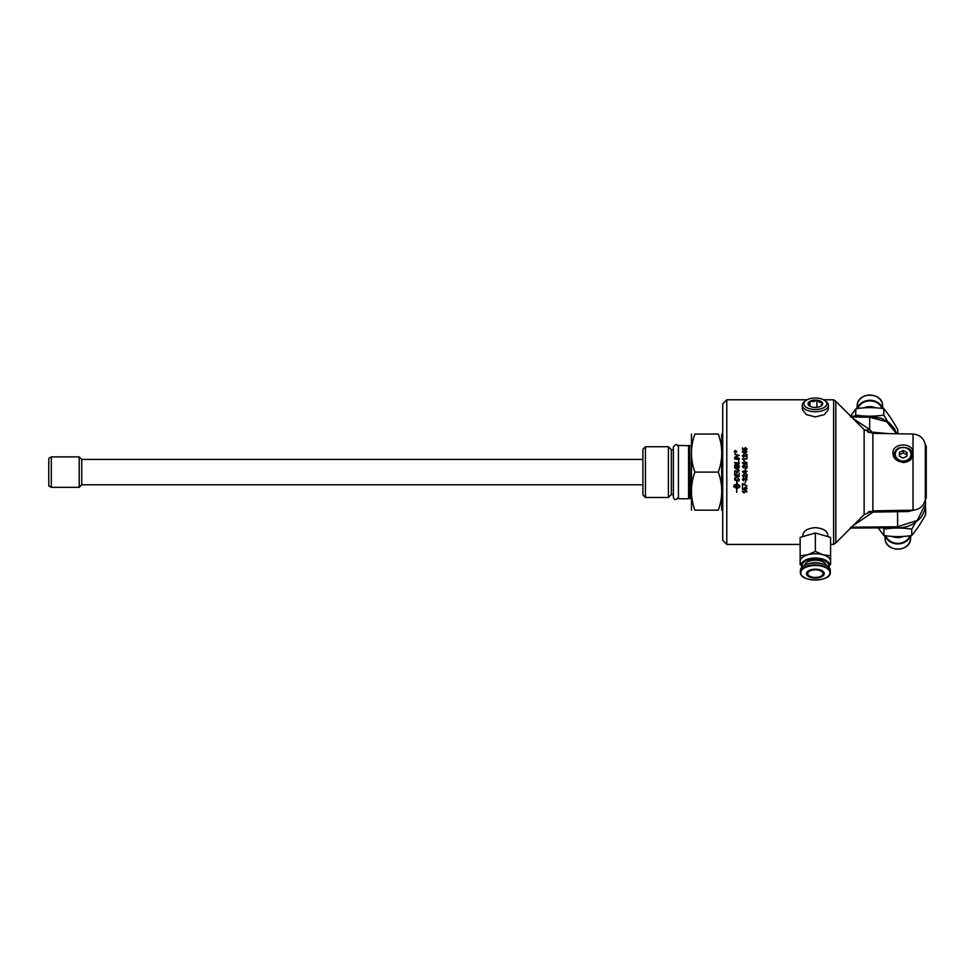 <?xml version="1.0" encoding="UTF-8"?>
<svg xmlns="http://www.w3.org/2000/svg" width="975" height="975" viewBox="0 0 975 975"><rect width="100%" height="100%" fill="white"/><g stroke="black" fill="none" stroke-linecap="round" stroke-linejoin="round"><path stroke-width="1.46" d="M742.377 455.983L743.657 454.594L746.46 456.775L747.008 454.46L747.008 457.433L743.645 455.033L742.84 455.886L743.706 457.336L742.377 455.873L743.657 454.472L746.46 456.666M742.84 455.886L743.767 456.873M742.377 466.525L743.657 465.099L746.46 467.33L747.008 465.038L747.008 468.085L743.645 465.636L742.84 466.501L743.706 467.976L742.377 466.477L743.657 465.051L746.46 467.293M742.84 466.501L743.767 467.427M743.767 476.665L742.377 475.751M747.008 477.348L743.645 474.91L742.84 475.776L743.706 477.275L742.377 475.788L743.657 474.35L746.46 476.592L747.008 474.337L747.008 477.384L743.645 474.923L742.84 475.8M745.619 481.333L745.046 483.064L745.619 481.333M747.082 488.463L745.741 489.316M744.888 489.279L744.827 489.913L742.45 489.487L742.45 487.244L742.999 489.048L744.23 489.279L743.949 488.317M744.827 489.791L742.45 489.365M745.802 489.889L746.618 488.463L745.485 487.512L744.437 488.463L744.827 489.913M744.23 489.279L743.949 488.438L745.436 487.037L746.521 487.39L747.082 488.572L745.802 490.011M746.618 488.572L745.485 487.622L744.437 488.585M734.687 457.251L738.453 455.776L734.687 454.362L739.135 455.264L735.284 457.36L739.135 458.201M734.687 454.496L739.135 455.386M735.284 457.36L739.135 458.677L734.687 457.763L738.453 455.654M734.687 462.345L738.623 463.149L738.623 460.822L739.135 463.783L734.687 462.857L738.623 463.088M737.295 468.548L739.208 470.462L737.917 472.058L734.687 471.425L737.929 471.473L738.721 470.486L734.687 467.976L737.295 468.512L739.208 470.45M734.687 470.84L737.929 471.461L738.721 470.474M734.687 467.976L737.295 468.512M736.747 488.17L736.649 492.18M736.649 488.28L736.747 492.314L736.649 488.28M733.627 486.708L734.199 484.989L736.649 484.356L736.698 480.736L737.417 483.125L736.747 482.881L736.747 484.356L739.44 485.197L739.611 487.195L738.416 487.951L739.647 486.281L737.234 485.221L736.747 487.317L736.649 485.197L733.748 486.281L738.197 487.61L737.1 488.621L733.627 486.708M737.1 488.085L738.197 487.5M736.649 487.207L737.234 485.221M739.769 486.61L739.769 485.769M736.747 484.27L736.747 482.808L737.417 483.039M735.199 479.566L738.623 480.285L738.38 478.298L736.478 477.421L735.272 478.079L735.199 479.566M738.623 480.224L738.623 479.59M738.623 479.529L738.38 478.347M738.38 478.298L736.478 477.457L735.272 478.128M735.272 478.079L735.199 478.786M735.199 478.737L735.199 479.517M739.135 480.919L734.687 480.005M739.135 479.383L739.135 480.98L734.687 480.053L734.76 477.994L736.503 476.848L739.135 479.383M739.135 476.495L734.687 475.568M739.135 473.119L739.135 476.519L734.687 475.593L734.687 472.375L735.199 475.105L736.576 475.398L736.576 472.814L737.088 475.508L738.623 475.824L739.135 473.119M735.199 466.489L736.588 466.83L735.784 464.587L735.199 466.489L736.588 466.793M737.1 466.928L738.623 467.244L737.734 464.746L737.1 466.891L738.623 467.208M734.687 465.611L735.747 464.1L736.82 464.904L737.722 464.197L739.135 465.758M739.135 465.709L739.135 467.903L734.687 466.976L734.723 464.99L735.747 464.039L736.82 464.856L737.722 464.137L739.135 465.709M734.687 458.872L739.135 459.773M739.135 459.688L734.687 458.774L739.135 459.688M736.576 451.632L735.503 452.802L734.419 451.632L735.503 452.668L736.576 451.632L735.503 450.596L734.419 451.632M734.163 451.778L735.491 450.499L736.832 451.778M735.491 452.924L734.163 451.632L735.491 450.352L736.832 451.632L735.491 452.924M735.625 451.937L734.797 451.644L736.21 451.169L736.21 452.217M734.797 452.217L735.589 451.474M744.023 492.899L742.377 491.632M747.008 491.827L743.401 491.827L744.083 493.045L742.377 491.412L747.008 491.412L743.401 491.961M747.008 485.757L742.999 484.185L742.45 486.488L742.45 483.551L747.008 485.855L742.999 484.27M747.082 479.359L745.704 480.248M743.669 480.2L742.377 479.383M743.559 478.628L742.84 479.371L743.572 480.809L742.377 479.432L743.572 478.091L744.51 478.725L745.643 477.86L747.082 479.408L745.777 480.87L746.618 479.408L745.656 478.469L744.815 479.761L743.559 478.628L742.84 479.42M746.618 479.408L745.656 478.42L744.754 479.359M744.327 479.554L743.559 478.676M745.375 473.362L745.375 471.912L743.303 471.912L745.375 473.362M745.899 471.352L747.008 471.352L745.899 471.912L745.899 473.911L742.389 471.352L745.375 470.73L747.008 471.352M745.375 471.352L742.389 471.352M745.899 473.911L742.816 472.107M745.046 468.5L745.619 470.218L745.619 468.475M742.84 462.954L744.729 463.917L746.618 462.942L744.729 462.028L742.84 462.954L744.729 463.856L746.618 462.942M742.377 463.003L744.729 461.528L747.082 463.003M746.606 463.978L744.729 464.441L742.377 462.942L744.729 461.455L747.082 462.942L746.606 463.978M742.377 458.884L747.008 458.884M743.401 459.347L744.083 460.456L742.377 458.786L747.008 458.786L743.401 459.347L744.083 460.541M745.375 453.521L745.375 452.132L743.303 452.132L745.375 453.643L743.303 452.132M742.389 451.73L745.375 451.73L745.375 450.986L747.008 451.73M745.899 451.583L747.008 451.583L745.899 452.132L745.899 454.058L742.389 452.034L745.375 451.583M743.949 449.048L745.436 447.708L747.082 449.183M742.999 449.475L744.23 449.877L743.949 448.89L745.436 447.537L747.082 449.024L745.802 450.438L746.618 449.024L745.485 448.098L744.437 449.036L744.827 450.34L742.45 449.914L742.45 447.744L742.999 449.475L744.23 449.719M744.437 449.036L744.888 449.987M745.741 450.023L746.618 449.024M823.631 399.787L833.637 399.787L833.637 544.428L830.578 544.428M800.134 544.428L726.789 544.428L726.789 399.787L807.081 399.787M828.433 405.308L828.275 409.597L824.399 414.582L815.356 416.922L806.313 414.582L802.437 409.597L802.291 405.308A13.077 6.533 0 0 0 806.483 409.987A13.077 6.533 0 0 0 820.487 411.206A13.077 6.533 0 0 0 828.433 405.308A13.077 6.533 0 0 0 826.191 401.529L824.862 400.554A11.468 5.74 180 0 1 822.827 408.123A11.468 5.74 180 0 1 807.568 407.977A11.468 5.74 180 0 1 805.85 400.554A11.468 5.74 180 0 1 824.862 400.554M802.888 536.579L802.949 534.629C803.802 530.607 807.934 528.279 815.356 527.633C822.778 528.279 826.91 530.607 827.763 534.629L827.836 536.579M694.882 472.107C690.3 484.794 690.3 497.482 694.882 510.169L718.307 510.169C722.889 497.482 722.889 484.794 718.307 472.107C722.889 459.42 722.889 446.733 718.307 434.046C722.889 434.046 722.889 434.046 718.307 434.046C722.889 434.046 722.889 434.046 718.307 434.046L694.882 434.046C690.3 446.733 690.3 459.42 694.882 472.107L718.307 472.107M694.882 434.046C690.3 434.046 690.3 434.046 694.882 434.046C690.3 434.046 690.3 434.046 694.882 434.046M691.482 510.169L691.482 434.046M694.882 510.169C690.3 510.169 690.3 510.169 694.882 510.169C690.3 510.169 690.3 510.169 694.882 510.169M691.372 445.209L690.861 498.505L689.52 498.505L689.52 445.721L678.429 445.465L678.429 498.749L688.582 498.749L688.582 445.465M673.359 494.569L671.324 494.569L671.324 449.646L668.399 446.733L645.438 446.733L645.438 497.482L668.399 497.482L668.399 446.733M645.438 446.733L642.903 449.268L642.903 494.947L645.438 497.482M718.307 510.169C722.889 510.169 722.889 510.169 718.307 510.169C722.889 510.169 722.889 510.169 718.307 510.169M721.707 510.169L721.707 434.046M913.027 455.191C910.869 466.087 892.357 463.43 893.003 452.9C892.357 443.381 910.869 442.077 913.027 451.047L913.027 510.169L872.881 510.876L872.881 433.339L864.13 429.634L864.13 514.593L835.807 542.917L835.807 401.31L864.13 429.634M868.201 432.364A12.687 8.86 129.7 0 0 872.028 432.132A12.687 1.414 -88.1 0 0 872.296 433.327M888.505 433.619L872.028 432.132L869.663 429.463L852.93 418.433M864.216 429.719A12.687 9.116 126.6 0 0 869.663 429.463L869.663 417.202L886.677 421.7L896.622 433.753M873.015 510.876L873.1 512.082A12.687 9.36 50.9 0 0 868.591 511.704M897.475 510.449L897.573 511.729L908.347 511.534A12.687 6.338 81.7 0 1 909.322 510.242M908.347 511.534L913.685 510.144M925.482 504.051L917.292 520.406L897.573 526.756L850.59 527.195M925.312 499.602A2.535 2.535 0 0 1 926.25 498.03L926.25 446.197L925.312 444.612L925.312 499.602C923.739 506.062 919.644 509.596 913.027 510.169M896.707 433.765L894.38 428.513L888.834 422.358L881.485 418.299L869.737 416.179L850.639 416.142M895.44 430.45L885.897 420.371M850.639 528.084L897.646 527.78C906.457 528.06 914.197 524.648 920.863 517.53C924.251 512.545 925.799 508.036 925.482 504.002M726.789 544.428L722.731 540.369L722.731 403.845L726.789 399.787M893.234 454.789L895.001 451.669M911.32 451.669L913.1 454.874M895.464 450.925A8.885 7.69 0 0 0 894.282 454.764L894.331 457.409M911.966 457.604L912.039 454.764C912.137 448.878 907.737 446.599 898.852 447.915C895.928 449.463 894.404 451.742 894.282 454.764A8.885 7.69 0 0 0 897.719 460.846M903.155 452.948L906.969 454.74L906.969 456.166L903.155 458.067L899.352 456.166L899.352 454.74L903.155 452.948L903.155 450.45L906.969 452.351L906.969 456.166M899.352 456.166L899.352 452.351L903.155 450.45M820.731 406.246L822.352 402.675A7.325 3.668 180 0 1 821.34 405.88A7.325 3.668 180 0 1 820.731 406.246A7.325 3.668 180 0 1 813.735 407.331A7.325 3.668 180 0 1 809.372 405.88A7.325 3.668 180 0 1 808.36 404.844A7.325 3.668 180 0 1 809.981 401.273A7.325 3.668 180 0 1 816.977 400.189A7.325 3.668 180 0 1 822.352 402.675L819.67 402.285L816.977 400.189L816.977 407.331M805.85 400.554L804.521 401.529A13.077 6.533 0 0 0 802.291 405.308M816.977 400.189L813.479 401.578L809.981 401.273L808.36 404.844L809.689 406.087M809.981 401.273L809.981 406.246M642.903 459.42L81.742 459.42L81.742 484.794L642.903 484.794M79.207 464.502L79.207 456.885L51.285 456.885L51.285 487.329L79.207 487.329L79.207 464.502M51.285 456.885L48.75 458.347L48.75 485.867L51.285 487.329M915.659 522.417L911.747 529.133L911.747 535.494C916.39 529.986 921.022 523.027 925.665 514.617L925.665 508.255L924.885 509.206M911.747 529.133C902.472 527.682 893.185 527.682 883.911 529.133L883.911 535.494C893.185 536.945 902.472 536.945 911.747 535.494M885.056 535.665A13.321 11.542 -0 0 0 897.829 543.916A13.321 11.542 -0 0 0 910.601 535.665M885.751 535.75A12.687 10.993 -0 0 0 897.829 543.367A12.687 10.993 -0 0 0 909.907 535.75M891.918 536.372A13.321 11.542 -0 0 0 903.74 536.372M893.917 536.482A12.687 10.993 -0 0 0 901.741 536.482M878.195 527.962L883.911 535.494M883.911 529.133L883.216 527.914M925.226 507.475L925.665 508.255M801.901 567.17L800.317 562.563A15.222 7.617 0 0 1 800.134 561.381A15.222 7.617 0 0 1 807.739 554.787L800.134 555.811L800.134 537.383L815.356 532.984L830.578 537.383L830.578 555.811L822.973 554.787A15.222 7.617 0 0 1 830.578 561.381A15.222 7.617 0 0 1 830.395 562.563L828.811 567.17M815.356 553.776A15.222 7.617 0 0 1 822.973 554.787L815.356 551.411L807.739 554.787A15.222 7.617 0 0 1 815.356 553.776M804.728 565.183A10.652 5.326 0 0 1 815.356 560.223A10.652 5.326 0 0 1 825.996 565.183M809.384 563.587A10.652 5.326 0 0 1 815.356 562.673A10.652 5.326 0 0 1 821.328 563.587M802.449 576.128A14.966 7.483 0 0 1 800.39 572.337L800.39 570.448A14.966 7.483 0 0 1 815.356 562.965A14.966 7.483 0 0 1 830.334 570.448L830.334 572.337A14.966 7.483 0 0 1 828.263 576.128M815.356 569.193A8.885 4.436 0 0 1 823.046 575.859A8.885 4.436 0 0 1 807.666 575.859A8.885 4.436 0 0 1 815.356 569.193M822.973 573.641A7.617 3.803 0 0 1 815.356 577.444A7.617 3.803 0 0 1 807.739 573.641A7.617 3.803 0 0 1 815.356 569.839A7.617 3.803 0 0 1 822.973 573.641M829.579 565.159L830.578 564.598L830.578 555.811M800.134 555.811L800.134 564.598L801.133 565.159M815.356 532.984L815.356 551.411M855.453 416.045L856.001 408.72L850.468 415.972M882.692 408.562A13.321 11.542 180 0 0 869.919 400.298A13.321 11.542 180 0 0 857.147 408.562M881.985 408.464A12.687 10.993 180 0 0 869.919 400.859A12.687 10.993 180 0 0 857.842 408.464M875.83 407.842A13.321 11.542 180 0 0 863.996 407.842M873.832 407.733A12.687 10.993 180 0 0 866.007 407.733M856.001 415.082C865.276 416.532 874.551 416.532 883.838 415.082L883.838 408.72C874.551 407.27 865.276 407.27 856.001 408.72M897.756 433.778L897.756 429.597C893.112 421.188 888.469 414.229 883.838 408.72M883.838 415.082L887.482 421.371M850.59 417.02L869.663 417.202L869.737 416.179M913.027 451.047L913.027 434.046L872.881 433.339M852.942 525.769L873.1 512.082L897.573 511.729L897.646 527.78M902.411 462.43A8.885 7.69 0 0 0 910.845 458.616A8.885 7.69 0 0 0 912.039 454.764M909.967 457.665A7.861 6.813 180 0 1 896.342 457.665A7.861 6.813 180 0 1 903.155 447.452A7.861 6.813 180 0 1 909.967 457.665M910.882 535.628L910.528 539.077A12.748 11.042 180 0 1 897.829 549.157A12.748 11.042 180 0 1 885.129 539.077L884.788 535.628M801.438 566.146A14.089 7.044 0 0 1 801.267 565.061A14.089 7.044 0 0 1 815.356 558.017A14.089 7.044 0 0 1 829.274 566.146M802.254 566.828A13.358 6.679 0 0 1 802.011 565.549A13.358 6.679 0 0 1 816.648 558.907A13.358 6.679 0 0 1 828.457 566.828M815.356 564.854A14.966 7.483 0 0 1 830.334 572.337C831.224 582.355 799.488 582.355 800.39 572.337A14.966 7.483 0 0 1 815.356 564.854M800.804 572.776A14.552 7.276 0 0 1 815.356 565.5A14.552 7.276 0 0 1 829.908 572.776A14.552 7.276 0 0 1 815.356 580.052A14.552 7.276 0 0 1 800.804 572.776M856.867 408.598L857.22 405.149A12.748 11.042 0 0 1 869.919 395.058A12.748 11.042 0 0 1 882.619 405.149L882.96 408.598M690.861 445.721L689.52 445.721M689.52 498.505L688.582 498.749M673.359 449.646L671.324 449.646M671.324 494.569L668.399 497.482M722.731 436.715L722.073 436.715M722.731 507.512L722.073 507.512M864.13 514.593L872.881 510.876M925.494 499.005L925.494 504.051M833.637 544.428L835.807 542.917M833.637 399.787L835.807 401.31M925.312 444.612C923.752 438.153 919.644 434.631 913.027 434.046M81.742 459.42L79.207 456.885M81.742 484.794L79.207 487.329M910.528 539.077C909.967 552.337 885.69 552.337 885.129 539.077M857.22 405.149C857.781 391.889 882.046 391.889 882.619 405.149M678.429 447.111C677.43 443.771 675.736 443.771 673.359 447.111L673.359 497.104C674.383 500.443 676.065 500.443 678.429 497.104"/></g></svg>
